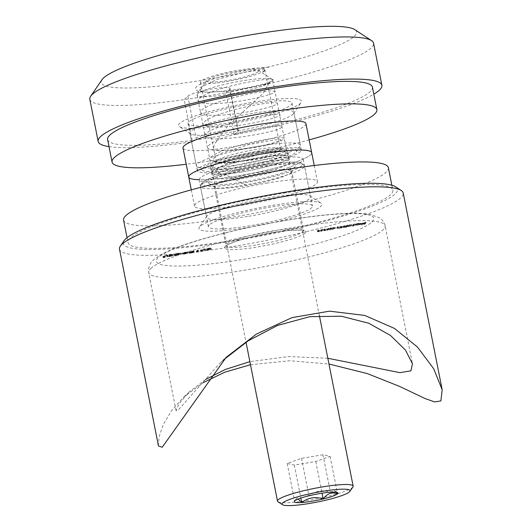 <?xml version="1.0" encoding="UTF-8"?>
<svg xmlns="http://www.w3.org/2000/svg" width="532" height="532" viewBox="0 0 532 532"><rect width="100%" height="100%" fill="white"/><g stroke="black" fill="none" stroke-linecap="round" stroke-linejoin="round"><path stroke-width="0.4" stroke-dasharray="2.66 2" d="M395.688 186.852A139.796 19.345 -11.2 0 1 234.359 240.797A139.796 19.345 -11.2 0 1 124.109 240.624M119.487 249.162A144.618 20.01 168.8 0 0 234.386 246.323A144.618 20.01 168.8 0 0 400.682 197.904A144.618 20.01 168.8 0 0 403.216 192.983M243.809 181.984A44.349 6.138 168.8 0 0 295.32 166.549A44.349 6.138 168.8 0 0 260.348 166.496A44.349 6.138 168.8 0 0 209.169 183.607A44.349 6.138 168.8 0 0 243.809 181.984M260.374 172.022A39.528 5.473 -11.2 0 1 291.782 171.244A39.528 5.473 -11.2 0 1 291.549 172.069A39.528 5.473 -11.2 0 1 245.638 185.828A39.528 5.473 -11.2 0 1 214.755 187.271A39.528 5.473 -11.2 0 1 214.23 186.599A39.528 5.473 -11.2 0 1 260.374 172.022M205.591 379.476L189.379 391.791L179.138 403.595L176.012 410.551L178.719 409.447L220.082 363.037L223.181 360.184M158.463 445.982L159.048 436.878L163.277 424.549L171.231 411.09L183.334 397.451L202.991 382.734M250.486 364.726L289.78 360.749L328.969 364.014M209.335 224.883A53.027 7.335 168.8 0 0 208.404 226.685A53.027 7.335 168.8 0 0 256.165 224.664A53.027 7.335 168.8 0 0 311.513 207.892A53.027 7.335 168.8 0 0 312.437 206.09A53.027 7.335 168.8 0 0 264.677 208.112A53.027 7.335 168.8 0 0 209.335 224.883M200.67 251.057L203.969 249.934C205.731 249.714 206.303 249.814 205.685 250.226L202.466 251.337C200.684 251.563 200.085 251.47 200.67 251.057L200.491 250.12L200.67 251.057M202.28 250.399C200.498 250.625 199.899 250.532 200.491 250.12L203.783 248.996C205.545 248.777 206.117 248.876 205.498 249.289L205.685 250.226L205.498 249.289L202.28 250.399L202.466 251.337M185.555 253.279L189.053 252.693L183.759 254.449L184.744 253.525L184.045 253.531L185.881 252.966L185.555 253.279L185.369 252.341L188.867 251.756L189.053 252.693M163.244 257.282L166.536 256.158C168.298 255.939 168.87 256.032 168.252 256.451L165.033 257.561C163.251 257.787 162.652 257.694 163.244 257.282L163.058 256.344L163.244 257.282M164.847 256.623C163.065 256.85 162.466 256.757 163.058 256.344L166.35 255.22C168.112 255.001 168.684 255.101 168.065 255.513L168.252 256.451L168.065 255.513L164.847 256.623L165.033 257.561M354.113 224.996L354.778 224.89L353.315 226.26L352.649 226.366L354.113 224.996L353.926 224.058L354.591 223.952L354.778 224.89M346.937 226.838L345.654 227.53L347.117 226.16L352.264 225.708L346.937 226.838L346.758 225.9L346.132 226.486L346.319 227.423M346.132 226.486L345.468 226.592L346.937 225.222L352.137 224.664L352.264 225.708L352.084 224.77L348.713 225.748L348.899 226.685M328.404 229.272L329.062 229.166L328.025 230.137L325.291 230.609C323.855 230.808 323.363 230.755 323.808 230.449L324.999 229.837L324.354 230.509L327.646 229.904L328.404 229.272L328.217 228.334L328.882 228.228L329.062 229.166M328.882 228.228L327.838 229.206L325.105 229.671C323.669 229.871 323.177 229.817 323.622 229.511L323.675 230.655L323.622 229.511L324.154 229.013L324.34 229.95M322.166 230.309L322.824 230.203L321.787 231.174L319.054 231.646C317.617 231.846 317.125 231.792 317.571 231.487L318.761 230.875L318.109 231.546L321.408 230.941L322.166 230.309L321.98 229.372L322.638 229.265L322.824 230.203M322.638 229.265L321.601 230.243L318.868 230.708C317.431 230.908 316.939 230.855 317.385 230.549L317.438 231.686L317.385 230.549L317.917 230.05L318.103 230.988M330.392 229.598L329.534 229.891L330.578 228.913L335.725 228.461L330.392 229.598L330.206 228.66L330.199 229.777M330.013 228.84L329.348 228.953L330.392 227.975L335.599 227.417L335.725 228.461L335.539 227.523L332.174 228.494L332.36 229.432M344.942 226.526L345.607 226.413L344.563 227.39L338.339 228.441L337.009 228.275L338.232 227.636L337.547 228.341L337.361 227.403L338.392 227.363L338.578 228.301L341.258 227.137L341.923 227.024L341.245 227.723L341.205 226.585L342.083 226.752L342.269 227.683L344.51 226.931L344.942 226.526L344.763 225.588L345.421 225.475L345.607 226.413M345.421 225.475L344.377 226.452L336.822 227.344L336.889 228.467L336.822 227.344L337.388 226.812L337.574 227.749M337.388 226.812L338.046 226.698L337.481 227.231L337.667 228.168L338.578 228.301M338.392 227.363L341.737 226.087L341.205 226.585L341.391 227.523L342.269 227.683M360.33 224.344L360.184 223.334L360.33 224.344L356.021 224.89L358.794 224.205L360.969 224.258L359.998 224.69L355.509 225.149L360.33 224.344M359.818 223.753L355.323 224.211L360.144 223.407L355.835 223.952L358.608 223.267L360.842 223.214L360.969 224.258L360.782 223.32L359.818 223.753L359.998 224.69M355.735 225.388L355.323 224.211L355.735 225.388M365.364 223.127L366.023 223.021L364.6 224.351L361.009 224.95L364.081 224.324L364.52 223.919L361.594 224.404L364.666 223.779L365.364 223.127L365.178 222.19L365.836 222.083L366.023 223.021M170.812 255.726L174.303 255.147L169.01 256.903L170.001 255.978L169.296 255.978L171.138 255.42L170.812 255.726L170.626 254.795L174.124 254.21L174.303 255.147M175.028 255.566L174.842 254.629L175.028 255.566L179.038 254.868L176.159 255.712L174.35 255.686L178.579 254.296L175.294 254.728L180.308 253.897L175.028 255.566M178.4 253.358L175.114 253.791L180.122 252.959L174.842 254.629L178.852 253.93L174.124 254.828L174.31 255.766L174.17 254.748L176.172 254.023L178.4 253.358L178.579 254.296M180.401 254.249L183.088 253.91L180.255 254.382L180.215 253.312L183.048 252.84L183.234 253.777M189.299 253.192L193.941 251.656L191.307 252.54L193.934 252.421L191.148 253.219L189.259 253.272L189.119 252.254L189.299 253.192M190.961 252.281L189.119 252.254L193.754 250.718L191.128 251.603L193.788 251.403L193.934 252.421L193.748 251.483L190.961 252.281L191.148 253.219M197.173 252.075L198.31 251.889L196.368 252.328L198.456 250.878L197.173 252.075L196.993 251.144L198.123 250.951L198.31 251.889M211.29 249.049L206.768 250.565L209.295 249.701L206.749 249.807L211.29 249.049L211.151 248.032L211.29 249.049M209.309 248.078L211.104 248.112L206.582 249.628L209.109 248.763L206.569 248.87L206.709 249.894L206.569 248.87L209.309 248.078L209.495 249.016M327.832 358.269L288.816 356.54L249.874 361.64M321.601 230.243L321.787 231.174M320.936 230.349L321.122 231.287M321.122 230.176L321.308 231.107M318.868 230.708L319.054 231.646M317.917 230.05L318.575 229.937L318.761 230.875M318.575 229.937L317.93 230.609L318.109 231.546M317.93 230.609L319.114 230.569L319.3 231.506M319.114 230.569L321.222 230.004L321.408 230.941M321.222 230.004L321.98 229.372M327.838 229.206L328.025 230.137M327.173 229.312L327.36 230.25M327.366 229.139L327.546 230.07M325.105 229.671L325.291 230.609M324.154 229.013L324.813 228.9L324.999 229.837M324.813 228.9L324.168 229.571L324.354 230.509M324.168 229.571L325.351 229.531L325.537 230.469M325.351 229.531L327.459 228.966L327.646 229.904M327.459 228.966L328.217 228.334M329.348 228.953L329.534 229.891M330.392 227.975L330.578 228.913M331.057 227.862L331.237 228.8M330.871 228.035L331.057 228.973M333.271 227.483L333.458 228.421M332.174 228.494L330.206 228.66M333.118 227.603L330.492 228.434L330.678 229.372L332.48 229.312L335.067 228.567L334.914 227.556L333.118 227.603L333.305 228.541L330.718 229.285L330.532 228.348L334.881 227.63L335.067 228.567L333.305 228.541M332.294 228.374L332.48 229.312M344.377 226.452L344.563 227.39M343.719 226.566L343.905 227.497M343.898 226.393L344.084 227.33M343.007 226.652L343.193 227.59M341.843 226.891L342.029 227.822M340.38 226.938L340.566 227.876M338.153 227.503L338.339 228.441M338.046 226.698L338.232 227.636M341.072 226.2L341.258 227.137M341.737 226.087L341.923 227.024M342.083 226.752L344.763 225.588M345.468 226.592L345.654 227.53M346.937 225.222L347.117 226.16M347.596 225.116L347.782 226.053M347.416 225.282L347.602 226.22M349.817 224.73L350.003 225.668M348.713 225.748L346.758 225.9M349.664 224.856L347.077 225.601L347.216 226.619L351.645 225.748L351.459 224.81L349.664 224.856L349.85 225.794L347.263 226.539L347.077 225.601L351.419 224.883L351.605 225.821L349.85 225.794M348.832 225.628L349.019 226.566M354.591 223.952L353.128 225.322L353.315 226.26M353.128 225.322L352.463 225.435L352.649 226.366M352.463 225.435L353.926 224.058M358.561 223.374L358.748 224.311M356.36 223.912L356.546 224.85M355.835 223.952L356.021 224.89M358.608 223.267L358.794 224.205M357.517 224.285L357.697 225.222M359.951 223.54L355.861 224.218L359.951 223.54L360.137 224.477L356.048 225.156L360.137 224.477M355.861 224.218L356.048 225.156M359.093 223.846L359.28 224.783M357.61 224.165L357.797 225.103M365.836 222.083L364.413 223.42L364.6 224.351M364.413 223.42L360.822 224.012L361.009 224.95M360.822 224.012L361.155 224.817M360.969 223.879L363.895 223.393L364.081 224.324M363.895 223.393L364.334 222.981L364.52 223.919M364.334 222.981L361.408 223.467L361.594 224.404M361.408 223.467L361.74 224.265M361.554 223.327L364.48 222.842L364.666 223.779M364.48 222.842L365.178 222.19M166.35 255.22L166.536 256.158M163.716 256.238L163.903 257.175C163.417 257.495 163.836 257.581 165.159 257.428L167.587 256.557L167.4 255.626C167.926 255.293 167.52 255.207 166.184 255.36L163.716 256.238C163.231 256.557 163.65 256.643 164.973 256.49L167.4 255.626L167.587 256.557C168.112 256.231 167.7 256.145 166.37 256.298L163.903 257.175L163.716 256.238M164.973 256.49L165.159 257.428M164.355 255.852L164.541 256.79M166.184 255.36L166.37 256.298M174.124 254.21L168.963 255.939L169.149 256.876M168.963 255.939L169.01 256.903M168.83 255.965L169.814 255.041L170.001 255.978M169.814 255.041L168.963 255.18L169.149 256.118M168.963 255.18L169.296 255.978M169.11 255.041L169.961 254.901L170.147 255.839M169.961 254.901L170.293 254.595L170.479 255.533M170.293 254.595L170.952 254.482L171.138 255.42M172.674 254.562L170.479 254.928L169.854 255.506L172.674 254.562L172.86 255.5L170.666 255.865L170.041 256.444L172.86 255.5M170.479 254.928L170.666 255.865M169.854 255.506L170.041 256.444M176.152 254.635L176.338 255.573M178.187 254.043L178.373 254.981M178.852 253.93L179.038 254.868M175.972 254.775L176.159 255.712M174.968 253.93L175.148 254.868M175.114 253.791L175.294 254.728M180.122 252.959L180.308 253.897M176.671 253.99L176.857 254.921M183.048 252.84L183.088 253.91M182.902 252.973L180.069 253.445L180.255 254.382M188.867 251.756L183.706 253.491L183.892 254.429M183.706 253.491L183.759 254.449M183.573 253.511L184.564 252.587L184.744 253.525M184.564 252.587L183.713 252.727L183.899 253.664M183.713 252.727L184.045 253.531M183.859 252.594L184.71 252.447L184.89 253.385M184.71 252.447L185.036 252.141L185.222 253.079M185.036 252.141L185.701 252.028L185.881 252.966M185.701 252.028L185.369 252.341M187.424 252.115L185.222 252.474L184.604 253.059L187.424 252.115L187.603 253.046L185.409 253.412L184.79 253.997L187.603 253.046M185.222 252.474L185.409 253.412M184.604 253.059L184.79 253.997M193.296 250.738L193.482 251.676M193.754 250.718L193.941 251.656M191.128 251.603L191.307 252.54M191.912 251.463L192.099 252.401M191.141 252.141L193.103 251.556L193.289 252.494L189.931 253.139L189.771 252.148L191.141 252.141L191.327 253.079L193.262 252.54L193.076 251.603L189.771 252.148L189.957 253.086L191.327 253.079M191.64 251.623L191.826 252.56M198.123 250.951L197.545 251.164L197.731 252.095M197.545 251.164L196.182 251.39L196.368 252.328M196.182 251.39L197.611 250.053L197.791 250.991M197.611 250.053L198.27 249.94L198.456 250.878M198.27 249.94L196.993 251.144M203.783 248.996L203.969 249.934M201.149 250.013L201.335 250.951C200.85 251.27 201.269 251.357 202.592 251.204L205.02 250.339L204.833 249.402C205.359 249.069 204.946 248.983 203.616 249.136L201.149 250.013C200.664 250.333 201.083 250.419 202.406 250.266L204.833 249.402L205.02 250.339C205.545 250.007 205.133 249.92 203.796 250.073L201.335 250.951L201.149 250.013M202.406 250.266L202.592 251.204M201.788 249.628L201.974 250.565M203.616 249.136L203.796 250.073M207.015 249.614L207.201 250.552M206.582 249.628L206.768 250.565M209.109 248.763L209.295 249.701M208.331 248.903L208.517 249.84M209.123 248.218L207.207 248.803L207.394 249.741L208.803 249.681L210.632 249.156L210.473 248.171L209.123 248.218L209.309 249.156L207.42 249.688L207.234 248.757L210.453 248.218L210.632 249.156L209.309 249.156M208.617 248.743L208.803 249.681M243.782 176.458A39.528 5.473 168.8 0 0 289.927 161.874A39.528 5.473 168.8 0 0 258.519 162.652A39.528 5.473 168.8 0 0 212.374 177.236A39.528 5.473 168.8 0 0 243.782 176.458M242.851 171.776A39.528 5.473 168.8 0 0 289.002 157.193A39.528 5.473 168.8 0 0 257.594 157.971A39.528 5.473 168.8 0 0 211.45 172.548A39.528 5.473 168.8 0 0 242.851 171.776A39.528 5.473 -11.2 0 1 211.45 172.548A39.528 5.473 -11.2 0 1 257.594 157.971A39.528 5.473 -11.2 0 1 289.002 157.193A39.528 5.473 -11.2 0 1 242.851 171.776M188.747 177.043A62.67 8.672 168.8 0 0 238.542 175.813A62.67 8.672 168.8 0 0 311.699 152.697A62.67 8.672 -11.2 0 1 238.542 175.813A62.67 8.672 -11.2 0 1 199.114 179.703M267.656 182.968A62.67 8.672 168.8 0 0 194.499 206.083A62.67 8.672 168.8 0 0 244.288 204.853A62.67 8.672 168.8 0 0 317.444 181.738A62.67 8.672 168.8 0 0 267.656 182.968M123.57 220.128A134.975 18.68 168.8 0 0 230.808 217.475A134.975 18.68 168.8 0 0 388.38 167.693M285.591 192.817A134.975 18.68 168.8 0 0 128.019 242.605A134.975 18.68 168.8 0 0 235.257 239.959A134.975 18.68 168.8 0 0 392.829 190.17A134.975 18.68 168.8 0 0 285.591 192.817M248.743 227.33A62.67 8.672 168.8 0 0 321.062 203.144A62.67 8.672 168.8 0 0 272.105 205.445A62.67 8.672 168.8 0 0 199.32 227.25A62.67 8.672 168.8 0 0 248.743 227.33M248.683 216.278A53.027 7.335 168.8 0 0 310.588 196.72A53.027 7.335 168.8 0 0 309.877 195.816A53.027 7.335 168.8 0 0 268.454 197.764A53.027 7.335 168.8 0 0 206.862 216.211A53.027 7.335 168.8 0 0 206.556 217.322A53.027 7.335 168.8 0 0 248.683 216.278M241.262 178.812A53.027 7.335 168.8 0 0 303.167 159.254A53.027 7.335 168.8 0 0 261.039 160.298A53.027 7.335 168.8 0 0 199.134 179.856A53.027 7.335 168.8 0 0 241.262 178.812M256.304 153.622A37.599 5.2 -11.2 0 1 285.677 152.245A37.599 5.2 -11.2 0 1 242.286 166.755A37.599 5.2 -11.2 0 1 212.634 166.709A37.599 5.2 -11.2 0 1 256.304 153.622M242.26 161.229A32.778 4.535 168.8 0 0 280.524 149.14A32.778 4.535 168.8 0 0 280.085 148.581A32.778 4.535 168.8 0 0 254.482 149.778A32.778 4.535 168.8 0 0 216.404 161.189A32.778 4.535 168.8 0 0 216.211 161.874A32.778 4.535 168.8 0 0 242.26 161.229M258.286 151.773A48.206 6.67 168.8 0 0 202.652 170.373A48.206 6.67 168.8 0 0 240.311 168.604A48.206 6.67 168.8 0 0 296.304 151.833A48.206 6.67 168.8 0 0 258.286 151.773M238.482 164.767A53.027 7.335 -11.2 0 1 197.059 166.709A53.027 7.335 -11.2 0 1 196.355 165.804A53.027 7.335 -11.2 0 1 258.253 146.247A53.027 7.335 -11.2 0 1 300.387 145.203A53.027 7.335 -11.2 0 1 300.075 146.313A53.027 7.335 -11.2 0 1 238.482 164.767M226.492 81.615A32.778 4.535 168.8 0 0 264.763 69.526A32.778 4.535 168.8 0 0 238.715 70.164A32.778 4.535 168.8 0 0 200.451 82.254A32.778 4.535 168.8 0 0 226.492 81.615M101.984 79.72A130.154 18.008 168.8 0 0 204.627 79.886A130.154 18.008 168.8 0 0 354.831 29.652M89.815 99.298A144.618 20.01 168.8 0 0 184.119 99.65A144.618 20.01 168.8 0 0 204.714 96.458A144.618 20.01 168.8 0 0 225.92 92.701A144.618 20.01 168.8 0 0 373.537 43.119M234.266 134.849L238.004 131.344L229.658 89.196L225.92 92.701L234.266 134.849A144.618 20.01 168.8 0 0 373.823 94.184M249.907 104.099A53.027 7.335 168.8 0 0 188.009 123.657A53.027 7.335 168.8 0 0 230.137 122.613A53.027 7.335 168.8 0 0 292.041 103.055A53.027 7.335 168.8 0 0 249.907 104.099M109.013 146.619A144.618 20.01 168.8 0 0 192.464 141.798L196.208 138.293A21.692 2.999 -11.2 0 1 221.152 131.032A21.692 2.999 -11.2 0 1 238.383 130.606A21.692 2.999 -11.2 0 1 238.004 131.344M229.658 89.196A21.692 2.999 168.8 0 0 230.037 88.458A21.692 2.999 168.8 0 0 212.807 88.884A21.692 2.999 168.8 0 0 187.863 96.146L184.119 99.65L192.464 141.798M336.264 492.266L334.455 490.61L330.385 492.226C322.478 489.639 315.33 490.83 308.932 495.797C303.453 493.716 298.678 495.438 294.608 500.945L295.054 500.206L298.186 499.049M352.922 486.953A38.563 5.333 -11.2 0 1 352.477 487.458A38.563 5.333 -11.2 0 1 314.877 499.162A38.563 5.333 -11.2 0 1 278.003 501.789M258.146 71.64A26.514 3.671 -11.2 0 1 228.667 80.352A26.514 3.671 -11.2 0 1 206.749 80.485A26.514 3.671 -11.2 0 1 207.061 80.139A26.514 3.671 -11.2 0 1 232.91 72.093A26.514 3.671 -11.2 0 1 258.259 70.291A26.514 3.671 -11.2 0 1 258.146 71.64M197.764 93.778A38.563 5.333 168.8 0 0 197.319 94.284A38.563 5.333 168.8 0 0 197.093 95.088A38.563 5.333 168.8 0 0 231.826 93.619A38.563 5.333 168.8 0 0 272.078 81.423A38.563 5.333 168.8 0 0 272.75 80.106A38.563 5.333 168.8 0 0 272.238 79.448A38.563 5.333 168.8 0 0 235.37 82.074A38.563 5.333 168.8 0 0 197.764 93.778M322.964 454.767L301.511 458.331L287.194 463.485L294.322 465.068L315.775 461.503L330.093 456.35L322.964 454.767L330.385 492.226M301.511 458.331L308.932 495.797M287.194 463.485L294.608 500.945M294.322 465.068L300.859 498.078M315.775 461.503L322.053 493.204M330.093 456.35L337.514 493.809M241.927 167.095A39.528 5.473 -11.2 0 1 210.519 167.866A39.528 5.473 -11.2 0 1 256.663 153.289A39.528 5.473 -11.2 0 1 288.071 152.511A39.528 5.473 -11.2 0 1 241.927 167.095M305.947 123.663A62.67 8.672 -11.2 0 1 232.79 146.779A62.67 8.672 -11.2 0 1 183.001 148.009M309.159 139.889A134.975 18.68 -11.2 0 1 219.31 159.407A134.975 18.68 -11.2 0 1 186.213 164.235M372.427 87.142A134.975 18.68 -11.2 0 1 214.855 136.924A134.975 18.68 -11.2 0 1 107.617 139.57M228.341 124.302A62.67 8.672 -11.2 0 1 179.39 126.596A62.67 8.672 -11.2 0 1 251.709 102.41A62.67 8.672 -11.2 0 1 301.132 102.49A62.67 8.672 -11.2 0 1 228.341 124.302M231.992 131.983A53.027 7.335 -11.2 0 1 190.569 133.924A53.027 7.335 -11.2 0 1 189.864 133.02A53.027 7.335 -11.2 0 1 251.762 113.462A53.027 7.335 -11.2 0 1 293.897 112.425A53.027 7.335 -11.2 0 1 293.584 113.529A53.027 7.335 -11.2 0 1 231.992 131.983M239.407 169.449A53.027 7.335 -11.2 0 1 197.279 170.486A53.027 7.335 -11.2 0 1 259.184 150.928A53.027 7.335 -11.2 0 1 301.312 149.891A53.027 7.335 -11.2 0 1 239.407 169.449M256.484 153.455C278.475 149.12 288.264 148.335 285.85 151.095C281.807 153.409 271.752 156.029 255.679 158.955C235.716 162.453 214.157 163.57 210.566 160.378C205.951 157.419 220.128 150.589 239.925 145.249C259.523 139.803 280.617 136.771 283.709 138.027C285.897 139.178 280.271 141.366 266.818 144.591C252.54 147.803 238.363 149.771 224.271 150.503C206.356 150.822 202.911 147.956 213.93 141.891C234.419 131.211 292.208 121.848 281.036 127.786C274.386 132.993 210.692 143.381 205.771 136.837C196.288 131.284 255.127 114.832 274.1 114.427C296.996 112.904 250.466 126.39 218.951 127.108C201.362 127.308 198.303 124.355 209.761 118.244C219.822 113.682 232.843 109.692 248.816 106.274C264.431 103.135 273.814 102.038 276.959 102.975C280.424 104.152 265.056 109.107 244.76 112.398C228.301 115.085 215.44 115.963 206.17 115.045C195.995 113.003 200.099 108.701 218.486 102.131C235.39 96.272 260.141 91.351 269.89 90.985C279.559 91.105 274.978 93.466 256.125 98.074C241.501 101.26 227.337 103.142 213.638 103.707C196.388 103.793 193.715 100.754 205.611 94.596C227.576 83.763 284.208 74.985 271.36 81.183C262.981 86.676 199.407 96.644 196.235 89.735C187.264 82.513 266.858 63.581 270.163 67.936M246.356 185.149L224.876 174.443L217.063 173.266L215.354 170.619L220.035 166.835L230.216 162.46L258.825 154.553L280.889 151.321L280.723 153.894L258.22 159.341L228.926 162.712L218.313 162.393L213.166 160.524L214.396 157.299L221.758 153.169L248.457 144.684L274.326 139.889L280.783 139.73L280.996 141.013L263.573 146.14L234.047 150.549L212.893 150.024L214.728 143.793L227.982 125.725L263.287 93.246L269.89 81.409L268.341 83.019L260.66 85.539L233.322 90.806L206.822 92.388L200.045 90.932L199.513 88.046L216.298 79.694L245.186 72.066L265.701 69.373L263.234 72.379M150.802 268.474A120.511 16.678 -11.2 0 1 276.587 230.356A120.511 16.678 -11.2 0 1 385.135 225.761A120.511 16.678 -11.2 0 1 383.027 229.864A120.511 16.678 -11.2 0 1 257.242 267.982A120.511 16.678 -11.2 0 1 148.694 272.577A120.511 16.678 -11.2 0 1 150.802 268.474M371.881 222.043A110.875 15.342 168.8 0 0 285.731 220.441A110.875 15.342 168.8 0 0 158.237 257.568A110.875 15.342 168.8 0 0 244.388 259.164A110.875 15.342 168.8 0 0 371.881 222.043M305.002 233.162A41.456 5.739 -11.2 0 1 257.328 247.041A41.456 5.739 -11.2 0 1 225.116 246.442A41.456 5.739 -11.2 0 1 272.79 232.564A41.456 5.739 -11.2 0 1 305.002 233.162M257.322 244.833A39.528 5.473 168.8 0 0 302.775 231.6A39.528 5.473 168.8 0 0 303.466 230.256A39.528 5.473 168.8 0 0 272.058 231.028A39.528 5.473 168.8 0 0 226.605 244.261A39.528 5.473 168.8 0 0 225.914 245.611A39.528 5.473 168.8 0 0 257.322 244.833M201.362 184.604A53.027 7.335 168.8 0 0 200.431 186.413A53.027 7.335 168.8 0 0 248.191 184.391A53.027 7.335 168.8 0 0 303.539 167.62A53.027 7.335 168.8 0 0 304.464 165.811A53.027 7.335 168.8 0 0 256.703 167.833A53.027 7.335 168.8 0 0 201.362 184.604M301.312 166.05A51.099 7.069 -11.2 0 1 242.552 183.161A51.099 7.069 -11.2 0 1 202.845 182.423A51.099 7.069 -11.2 0 1 261.604 165.312A51.099 7.069 -11.2 0 1 301.312 166.05M318.083 230.396L318.269 231.334M321.601 229.724L321.787 230.662M324.327 229.358L324.513 230.296M327.838 228.687L328.025 229.625M340.666 226.579L340.852 227.516M344.324 225.994L344.51 226.931M176.172 254.023L176.358 254.961M190.383 251.722L190.569 252.653M209.867 248.637L210.054 249.575M187.863 96.146L196.208 138.293M176.012 410.551L148.694 272.577L148.694 267.968C149.665 264.411 151.268 261.717 153.502 259.895L158.709 256.005C163.63 252.993 170.273 249.94 178.619 246.848C208.078 235.696 261.671 223.274 305.375 217.349C321.235 215.167 335.047 213.857 346.817 213.405C356.021 213.039 363.556 213.312 369.408 214.23L379.668 217.807C382.674 219.935 384.496 222.582 385.135 225.761L412.453 363.735M291.549 172.069L295.32 166.549M214.23 186.599L226.067 245.977C226.22 245.797 227.53 244.374 236.095 241.355C243.975 238.695 253.518 236.255 264.743 234.04C287.154 229.152 306.485 229.891 303.752 230.788L291.782 171.244M208.404 226.685L200.431 186.413L201.901 182.888C206.463 177.176 247.227 166.376 276.261 163.211C289.541 161.768 297.927 161.695 301.425 162.992L304.464 165.811L312.437 206.09M214.755 187.271L209.169 183.607M355.442 225.269L355.256 224.338M226.127 357.371L220.082 363.037M189.379 391.791L183.334 397.451M288.071 152.511L289.927 161.874M191.287 189.851L194.499 206.083M127.042 237.664L128.019 242.605M309.877 195.816L321.062 203.144M303.167 159.254L310.588 196.72M199.134 179.856L206.556 217.322M206.862 216.211L199.32 227.25M391.851 185.229L392.829 190.17M314.232 165.512L317.444 181.738M210.519 167.866L212.374 177.236M280.085 148.581L285.677 152.245M202.652 170.373L197.059 166.709M264.763 69.526L280.524 149.14M188.009 123.657L196.355 165.804M292.041 103.055L300.387 145.203M238.383 130.606L230.037 88.458M200.451 82.254L216.211 161.874M296.304 151.833L300.075 146.313M216.404 161.189L212.634 166.709M334.455 490.61L337.614 492.679M206.749 80.485L197.319 94.284M197.093 95.088L246.03 342.249M272.75 80.106L319.393 315.662M258.259 70.291L272.238 79.448M295.054 500.206L294.349 501.244M190.569 133.924L179.39 126.596M197.279 170.486L189.864 133.02M301.312 149.891L293.897 112.425M293.584 113.529L301.132 102.49"/><path stroke-width="0.8" d="M120.338 246.143L124.109 240.624A139.796 19.345 -11.2 0 1 286.489 191.979A139.796 19.345 -11.2 0 1 395.688 186.852L401.281 190.516A144.618 20.01 168.8 0 0 288.311 195.816A144.618 20.01 168.8 0 0 122.021 244.235A144.618 20.01 168.8 0 0 120.338 246.143A144.618 20.01 168.8 0 0 119.487 249.162L158.463 445.982L162.213 447.246L226.127 357.371L256.404 334.096L291.908 317.644L329.501 311.16L364.766 315.436L394.511 328.437L417.487 347.083L433.726 368.776L442.185 389.803L440.882 400.915L434.697 401.946L425.154 398.588L399.765 386.491L367.426 373.624L328.969 364.014M223.181 360.184L248.138 340.852L277.611 325.418L309.824 316.673L341.291 316.208L368.776 323.243L390.461 335.439L405.417 350.036L412.453 363.735L410.937 370.837L399.884 372.646L327.832 358.269M202.991 382.734L224.73 372.22L250.486 364.726M442.185 389.803L403.216 192.983A144.618 20.01 168.8 0 0 401.281 190.516M249.874 361.64L225.395 369.421L205.591 379.476M261.904 153.928A62.67 8.672 168.8 0 0 188.747 177.043A62.67 8.672 -11.2 0 1 261.904 153.928A62.67 8.672 -11.2 0 1 311.699 152.697A62.67 8.672 168.8 0 0 261.904 153.928M391.851 185.229L388.38 167.693A134.975 18.68 168.8 0 0 281.135 170.34A134.975 18.68 168.8 0 0 123.57 220.128L127.042 237.664M373.823 94.184A144.618 20.01 168.8 0 0 381.883 85.266L373.537 43.119A144.618 20.01 168.8 0 0 371.602 40.651L354.831 29.652A130.154 18.008 168.8 0 0 253.159 34.427A130.154 18.008 168.8 0 0 101.984 79.72L90.659 96.279A144.618 20.01 168.8 0 0 89.815 99.298L98.161 141.446A144.618 20.01 168.8 0 0 109.013 146.619M371.602 40.651A144.618 20.01 168.8 0 0 258.638 45.951A144.618 20.01 168.8 0 0 90.659 96.279M381.883 85.266A144.618 20.01 168.8 0 0 266.984 88.099A144.618 20.01 168.8 0 0 98.161 141.446M294.608 500.951A22.271 3.079 -11.2 0 1 316.321 494.195A22.271 3.079 -11.2 0 1 337.614 492.679A22.271 3.079 -11.2 0 1 337.521 493.816A22.271 3.079 -11.2 0 1 312.756 501.131A22.271 3.079 -11.2 0 1 294.349 501.244A22.271 3.079 -11.2 0 1 294.608 500.951M298.186 499.049L301.744 502.527C308.141 497.566 315.29 496.376 323.19 498.963C327.173 493.483 331.948 491.768 337.514 493.809L336.264 492.266M282.625 502.946A34.706 4.801 168.8 0 0 282.479 504.715A34.706 4.801 168.8 0 0 315.662 502.354A34.706 4.801 168.8 0 0 349.504 491.827A34.706 4.801 168.8 0 0 349.903 491.368A34.706 4.801 168.8 0 0 321.222 491.548A34.706 4.801 168.8 0 0 282.625 502.946M282.479 504.715L278.003 501.789A38.563 5.333 -11.2 0 1 277.491 501.131A38.563 5.333 -11.2 0 1 278.163 499.814A38.563 5.333 -11.2 0 1 318.415 487.618A38.563 5.333 -11.2 0 1 353.148 486.148A38.563 5.333 -11.2 0 1 352.922 486.953L349.903 491.368M300.859 498.078L301.744 502.527M322.053 493.204L323.19 498.963M199.114 179.703A62.67 8.672 -11.2 0 1 188.747 177.043L183.001 148.009A62.67 8.672 -11.2 0 1 256.158 124.894A62.67 8.672 -11.2 0 1 305.947 123.663L314.232 165.512M186.213 164.235A134.975 18.68 -11.2 0 1 112.066 162.054A134.975 18.68 -11.2 0 1 269.638 112.265A134.975 18.68 -11.2 0 1 376.882 109.619A134.975 18.68 -11.2 0 1 309.159 139.889M112.066 162.054L107.617 139.57A134.975 18.68 -11.2 0 1 265.189 89.788A134.975 18.68 -11.2 0 1 372.427 87.142L376.882 109.619M188.747 177.043L191.287 189.851M246.03 342.249L277.491 501.131M319.393 315.662L353.148 486.148"/></g></svg>

